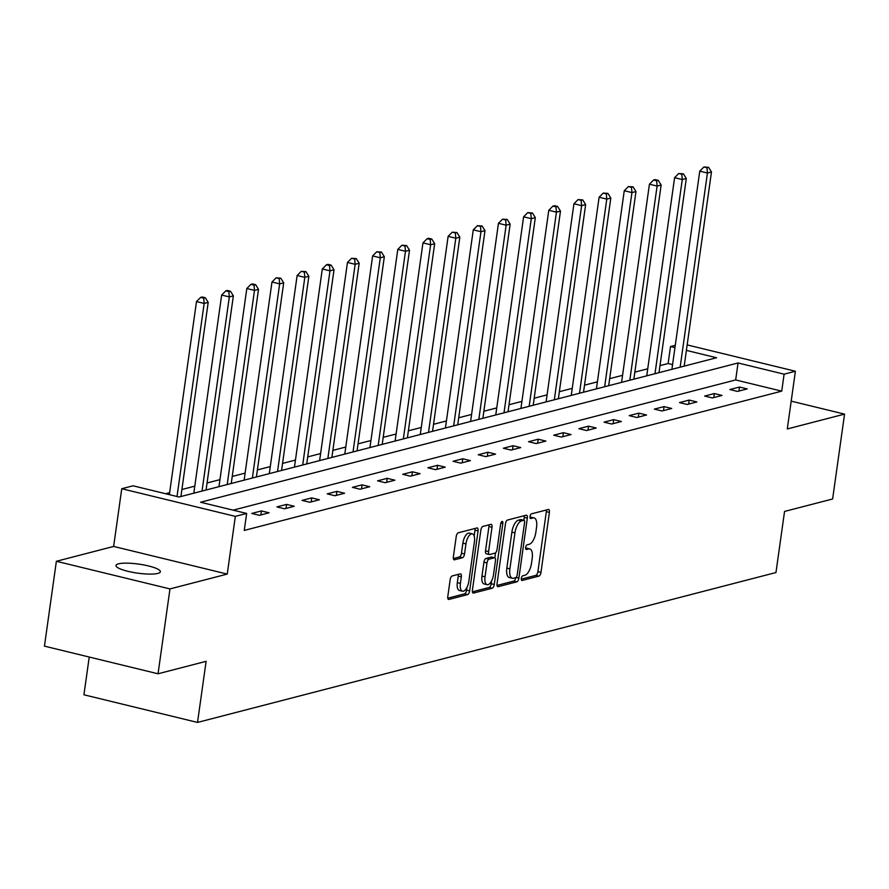 <?xml version="1.0" encoding="UTF-8"?>
<svg xmlns="http://www.w3.org/2000/svg" width="889" height="889" viewBox="0 0 889 889"><rect width="100%" height="100%" fill="white"/><g stroke="black" fill="none" stroke-linecap="round" stroke-linejoin="round"><path stroke-width="1.33" d="M521.321 578.428A2.4 1.033 103.7 0 0 521.854 580.484A2.4 1.033 103.7 0 0 522.099 580.484L538.923 576.116A3.434 1.478 103.7 0 0 540.979 572.372L549.402 512.397A3.434 1.478 103.7 0 0 548.635 509.475A3.434 1.478 103.7 0 0 548.291 509.486L531.466 513.842A2.4 1.033 103.7 0 0 530.033 516.465A2.4 1.033 103.7 0 0 530.566 518.509A2.4 1.033 103.7 0 0 530.811 518.509L532.989 517.943A11.001 4.734 103.7 0 1 534.089 517.92A11.001 4.734 103.7 0 1 536.556 527.288L535.856 532.289A11.001 4.734 103.7 0 1 529.288 544.268L527.11 544.824A2.4 1.033 103.7 0 0 525.677 547.446A2.4 1.033 103.7 0 0 526.21 549.491A2.4 1.033 103.7 0 0 526.455 549.491L528.633 548.924A11.001 4.734 103.7 0 1 529.733 548.902A11.001 4.734 103.7 0 1 532.2 558.281L531.5 563.27A11.001 4.734 103.7 0 1 524.932 575.25L522.754 575.816A2.4 1.033 103.7 0 0 521.321 578.428M157.831 573.405A22.403 4.545 8 0 0 160.364 571.738A22.403 4.545 8 0 0 143.796 564.937A22.403 4.545 8 0 0 118.526 563.837A22.403 4.545 8 0 0 115.992 565.504A22.403 4.545 8 0 0 132.55 572.305A22.403 4.545 8 0 0 157.831 573.405M452.212 575.95A3.434 1.478 103.7 0 0 450.156 579.695L447.8 596.519A3.434 1.478 103.7 0 0 448.567 599.453A3.434 1.478 103.7 0 0 448.912 599.442L467.592 594.597A3.434 1.478 103.7 0 0 469.648 590.863L478.071 530.889A3.434 1.478 103.7 0 0 477.304 527.955A3.434 1.478 103.7 0 0 476.96 527.966L458.279 532.8A3.434 1.478 103.7 0 0 456.224 536.545L453.368 556.87A3.434 1.478 103.7 0 0 454.135 559.803A3.434 1.478 103.7 0 0 454.479 559.792L462.48 557.725A3.434 1.478 103.7 0 0 464.536 553.98L465.947 543.901A9.19 3.956 103.7 0 1 472.359 533.867A9.19 3.956 103.7 0 1 474.415 541.701L468.87 581.184A9.19 3.956 103.7 0 1 462.458 591.218A9.19 3.956 103.7 0 1 460.402 583.384L461.324 576.805A3.434 1.478 103.7 0 0 460.558 573.872A3.434 1.478 103.7 0 0 460.213 573.883L452.212 575.95M158.042 673.784L44.45 646.136L56.374 561.281L169.977 588.918L158.042 673.784L206.115 661.327L197.525 722.424L775.964 572.538L784.554 511.442L832.626 498.985L844.55 414.118L787.287 428.954L795.399 371.246L784.109 374.18L781.72 391.149L244.253 530.422L246.642 513.442L235.341 516.376L121.749 488.728L133.039 485.805L179.089 497.007L716.567 357.745L686.397 350.399M169.977 588.918L227.24 574.083L235.341 516.376M497.04 583.762A3.434 1.478 103.7 0 0 497.807 586.696A3.434 1.478 103.7 0 0 498.151 586.684L516.831 581.839A3.434 1.478 103.7 0 0 518.887 578.106L527.321 518.12A3.434 1.478 103.7 0 0 526.544 515.198A3.434 1.478 103.7 0 0 526.199 515.209L507.519 520.043A3.434 1.478 103.7 0 0 505.463 523.788L497.04 583.762M492.217 588.218L473.537 593.063A3.434 1.478 103.7 0 1 473.192 593.074A3.434 1.478 103.7 0 1 472.415 590.14L480.849 530.166A3.434 1.478 103.7 0 1 482.894 526.421L490.895 524.354A3.434 1.478 103.7 0 1 491.239 524.343A3.434 1.478 103.7 0 1 492.006 527.277L488.594 551.602A3.434 1.478 103.7 0 0 489.361 554.525A3.434 1.478 103.7 0 0 489.706 554.514L495.006 553.147A3.434 1.478 103.7 0 0 497.062 549.402L500.618 524.077A2.4 1.033 103.7 0 1 502.296 521.454A2.4 1.033 103.7 0 1 502.841 523.51L494.262 584.484A3.434 1.478 103.7 0 1 492.217 588.218L489.15 587.473L472.403 591.818M844.55 414.118L791.199 401.139M89.233 657.038L83.933 694.787L197.525 722.424M781.72 391.149L735.67 379.947L233.129 510.164M739.526 387.048L729.847 389.549L737.526 391.416L747.205 388.915L739.526 387.048L738.959 391.049M714.367 393.56L704.688 396.072L712.356 397.939L722.035 395.427L714.367 393.56L713.8 397.561M689.197 400.083L679.518 402.595L687.197 404.462L696.876 401.95L689.197 400.083L688.642 404.084M664.039 406.606L654.36 409.107L662.038 410.985L671.706 408.473L664.039 406.606L663.472 410.607M638.869 413.129L629.19 415.63L636.868 417.497L646.547 414.996L638.869 413.129L638.313 417.13M613.71 419.641L604.031 422.153L611.71 424.02L621.389 421.508L613.71 419.641L613.143 423.642M588.54 426.164L578.872 428.676L586.54 430.543L596.219 428.031L588.54 426.164L587.985 430.165M563.382 432.687L553.703 435.199L561.381 437.066L571.06 434.554L563.382 432.687L562.815 436.688M538.223 439.21L528.544 441.711L536.211 443.578L545.89 441.077L538.223 439.21L537.656 443.211M513.053 445.722L503.374 448.234L511.053 450.101L520.732 447.589L513.053 445.722L512.497 449.734M487.894 452.245L478.215 454.757L485.883 456.624L495.562 454.112L487.894 452.245L487.328 456.246M462.724 458.768L453.046 461.28L460.724 463.147L470.403 460.635L462.724 458.768L462.169 462.769M437.566 465.291L427.887 467.792L435.566 469.659L445.245 467.158L437.566 465.291L436.999 469.292M412.396 471.803L402.717 474.315L410.396 476.182L420.075 473.681L412.396 471.803L411.84 475.815M387.237 478.326L377.558 480.838L385.237 482.705L394.916 480.193L387.237 478.326L386.671 482.327M362.079 484.849L352.4 487.361L360.067 489.228L369.746 486.716L362.079 484.849L361.512 488.85M336.909 491.373L327.23 493.873L334.909 495.74L344.588 493.239L336.909 491.373L336.342 495.373M311.75 497.896L302.071 500.396L309.739 502.263L319.418 499.762L311.75 497.896L311.183 501.896M286.58 504.407L276.901 506.919L284.58 508.786L294.259 506.274L286.58 504.407L286.025 508.408M261.422 510.931L251.743 513.442L259.421 515.309L269.089 512.797L261.422 510.931L260.855 514.931M672.573 364.59L668.128 363.512L660.005 365.612M647.737 368.791L634.846 372.135M622.578 375.314L609.676 378.658M597.408 381.837L584.518 385.17M572.249 388.349L559.348 391.693M547.079 394.872L534.189 398.216M521.921 401.395L509.03 404.739M496.751 407.918L483.86 411.251M471.592 414.43L458.702 417.774M446.422 420.953L433.532 424.297M421.264 427.476L408.373 430.821M396.105 433.999L383.203 437.332M370.935 440.522L358.045 443.855M345.777 447.034L332.875 450.379M320.607 453.557L307.716 456.902M295.448 460.08L282.558 463.413M270.278 466.603L257.388 469.937M245.12 473.115L232.229 476.46M219.95 479.638L207.059 482.983M194.791 486.161L181.901 489.506M169.632 492.684L165.587 493.728M227.24 574.083L113.636 546.435L56.374 561.281M113.636 546.435L121.749 488.728M668.128 363.512L670.506 346.532L675.284 345.299M784.109 374.18L738.048 362.968L200.581 502.241L246.642 513.442M687.164 344.91L795.399 371.246M674.962 347.621L670.506 346.532M735.67 379.947L738.048 362.968M529.733 548.902L526.666 548.157A11.001 4.734 103.7 0 0 525.632 548.169L528.633 548.924M534.089 517.92L531.022 517.176A11.001 4.734 103.7 0 0 529.977 517.176M521.276 579.15L535.856 575.372A3.434 1.478 103.7 0 0 537.901 571.627L546.335 511.653A3.434 1.478 103.7 0 0 546.346 509.986M523.843 520.265L524.243 517.376A3.434 1.478 103.7 0 0 524.254 515.709M497.029 585.429L513.764 581.095A3.434 1.478 103.7 0 0 515.776 577.617M515.753 577.628A2.4 1.033 103.7 0 0 517.187 575.005L524.588 522.365A2.4 1.033 103.7 0 0 524.043 520.309A2.4 1.033 103.7 0 0 523.799 520.321L521.51 520.91A11.001 4.734 103.7 0 0 514.942 532.889L509.886 568.871A11.001 4.734 103.7 0 0 512.353 578.25A11.001 4.734 103.7 0 0 513.453 578.228L515.753 577.628M521.187 519.687A2.4 1.033 103.7 0 0 520.976 519.565A2.4 1.033 103.7 0 0 520.732 519.576L523.799 520.321M512.353 578.25L509.286 577.494A11.001 4.734 103.7 0 1 506.819 568.127L511.875 532.144A11.001 4.734 103.7 0 1 518.443 520.165L520.732 519.576M486.639 553.769A3.434 1.478 103.7 0 1 486.294 553.78A3.434 1.478 103.7 0 1 485.516 550.847L488.939 526.532A3.434 1.478 103.7 0 0 488.95 524.854M495.54 552.836L494.829 557.848M491.595 580.861L491.195 583.729L494.262 584.484M485.038 576.839A9.19 3.956 103.7 0 0 487.105 584.673A9.19 3.956 103.7 0 0 493.517 574.638L495.473 560.726A3.434 1.478 103.7 0 0 494.695 557.803A3.434 1.478 103.7 0 0 494.351 557.814L489.05 559.181A3.434 1.478 103.7 0 0 486.994 562.926L485.038 576.839L481.971 576.094A9.19 3.956 103.7 0 0 484.038 583.929L487.105 584.673M491.928 557.225A3.434 1.478 103.7 0 0 491.628 557.059A3.434 1.478 103.7 0 0 491.284 557.059L494.351 557.814M481.971 576.094L483.927 562.181A3.434 1.478 103.7 0 1 485.983 558.436L491.284 557.059M489.15 587.473A3.434 1.478 103.7 0 0 491.195 583.729M462.458 591.218L459.391 590.474A9.19 3.956 103.7 0 1 457.324 582.639L458.257 576.061A3.434 1.478 103.7 0 0 458.268 574.383M472.359 533.867L469.281 533.122A9.19 3.956 103.7 0 0 462.88 543.157L465.947 543.901M453.357 558.548L459.413 556.97A3.434 1.478 103.7 0 0 461.458 553.236L462.88 543.157M474.17 536.045L475.004 530.133A3.434 1.478 103.7 0 0 475.015 528.466M447.789 598.197L464.525 593.852A3.434 1.478 103.7 0 0 466.581 590.107L466.958 587.407M684.186 366.135L711.467 171.977L707.433 173.022L699.754 171.155L671.906 369.313M706.966 167.743L708.577 167.321L703.888 166.988L706.966 167.743L707.433 173.022L680.152 367.179M708.577 167.321L711.467 171.977M699.754 171.155L703.888 166.988M659.016 372.658L686.308 178.5L682.274 179.545L674.595 177.678L646.748 375.836M681.796 174.255L683.408 173.844L678.729 173.511L681.796 174.255L682.274 179.545L654.982 373.702M683.408 173.844L686.308 178.5M674.595 177.678L678.729 173.511M633.857 379.17L661.138 185.023L657.104 186.068L649.437 184.201L621.578 382.359M656.638 180.778L658.249 180.367L655.182 179.611L653.559 180.034L656.638 180.778L657.104 186.068L629.823 380.214M658.249 180.367L661.138 185.023M649.437 184.201L653.559 180.034M608.687 385.693L635.979 191.546L631.946 192.591L624.267 190.724L596.419 388.871M631.468 187.301L633.079 186.879L628.401 186.557L631.468 187.301L631.946 192.591L604.653 386.737M633.079 186.879L635.979 191.546M624.267 190.724L628.401 186.557M583.528 392.216L610.81 198.058L606.776 199.103L599.108 197.236L571.26 395.394M606.309 193.824L607.92 193.402L603.242 193.08L606.309 193.824L606.776 199.103L579.495 393.26M607.92 193.402L610.81 198.058M599.108 197.236L603.242 193.08M558.359 398.739L585.651 204.581L581.617 205.626L573.938 203.759L546.09 401.917M581.139 200.347L582.762 199.925L578.072 199.592L581.139 200.347L581.617 205.626L554.325 399.783M582.762 199.925L585.651 204.581M573.938 203.759L578.072 199.592M533.2 405.251L560.481 211.104L556.447 212.149L548.78 210.282L520.932 408.44M555.981 206.859L557.592 206.448L554.525 205.692L552.914 206.115L555.981 206.859L556.447 212.149L529.166 406.295M557.592 206.448L560.481 211.104M548.78 210.282L552.914 206.115M508.03 411.774L535.322 217.627L531.289 218.672L523.61 216.805L495.762 414.952M530.811 213.382L532.433 212.96L527.744 212.638L530.811 213.382L531.289 218.672L504.007 412.818M532.433 212.96L535.322 217.627M523.61 216.805L527.744 212.638M482.871 418.297L510.153 224.15L506.13 225.195L498.451 223.317L470.603 421.475M505.652 219.905L507.263 219.483L502.585 219.161L505.652 219.905L506.13 225.195L478.838 419.341M507.263 219.483L510.153 224.15M498.451 223.317L502.585 219.161M457.713 424.82L484.994 230.662L480.96 231.707L473.281 229.84L445.433 427.998M480.493 226.428L482.105 226.006L477.415 225.673L480.493 226.428L480.96 231.707L453.679 425.864M482.105 226.006L484.994 230.662M473.281 229.84L477.415 225.673M432.543 431.343L459.835 237.185L455.801 238.23L448.123 236.363L420.275 434.521M455.324 232.94L456.935 232.529L452.257 232.196L455.324 232.94L455.801 238.23L428.509 432.387M456.935 232.529L459.835 237.185M448.123 236.363L452.257 232.196M407.384 437.855L434.665 243.708L430.632 244.753L422.964 242.886L395.116 441.033M430.165 239.463L431.776 239.041L428.709 238.296L427.087 238.719L430.165 239.463L430.632 244.753L403.35 438.899M431.776 239.041L434.665 243.708M422.964 242.886L427.087 238.719M382.214 444.378L409.507 250.231L405.473 251.276L397.794 249.409L369.946 447.556M404.995 245.986L406.606 245.564L401.928 245.242L404.995 245.986L405.473 251.276L378.181 445.422M406.606 245.564L409.507 250.231M397.794 249.409L401.928 245.242M357.056 450.901L384.337 256.743L380.303 257.788L372.635 255.921L344.788 454.079M379.836 252.509L381.448 252.087L376.769 251.754L379.836 252.509L380.303 257.788L353.022 451.945M381.448 252.087L384.337 256.743M372.635 255.921L376.769 251.754M331.886 457.424L359.178 263.266L355.144 264.311L347.466 262.444L319.618 460.602M354.667 259.021L356.289 258.61L351.599 258.277L354.667 259.021L355.144 264.311L327.863 458.468M356.289 258.61L359.178 263.266M347.466 262.444L351.599 258.277M306.727 463.936L334.008 269.789L329.986 270.834L322.307 268.967L294.459 467.114M329.508 265.544L331.119 265.133L328.052 264.377L326.441 264.8L329.508 265.544L329.986 270.834L302.693 464.98M331.119 265.133L334.008 269.789M322.307 268.967L326.441 264.8M281.569 470.459L308.85 276.312L304.816 277.357L297.137 275.49L269.289 473.637M304.349 272.067L305.96 271.645L301.271 271.323L304.349 272.067L304.816 277.357L277.535 471.503M305.96 271.645L308.85 276.312M297.137 275.49L301.271 271.323M256.399 476.982L283.691 282.824L279.657 283.869L271.978 282.002L244.131 480.16M279.179 278.59L280.791 278.168L276.112 277.835L279.179 278.59L279.657 283.869L252.365 478.026M280.791 278.168L283.691 282.824M271.978 282.002L276.112 277.835M231.24 483.505L258.521 289.347L254.487 290.392L246.82 288.525L218.961 486.683M254.021 285.102L255.632 284.691L252.565 283.947L250.942 284.358L254.021 285.102L254.487 290.392L227.206 484.549M255.632 284.691L258.521 289.347M246.82 288.525L250.942 284.358M206.07 490.017L233.363 295.87L229.329 296.915L221.65 295.048L193.802 493.206M228.851 291.625L230.462 291.214L227.395 290.459L225.784 290.881L228.851 291.625L229.329 296.915L202.036 491.061M230.462 291.214L233.363 295.87M221.65 295.048L225.784 290.881M180.912 496.54L208.193 302.393L204.159 303.438L196.491 301.571L169.355 494.64M203.692 298.148L205.303 297.726L202.236 296.982L200.625 297.404L203.692 298.148L204.159 303.438L177.022 496.507M205.303 297.726L208.193 302.393M196.491 301.571L200.625 297.404M529.988 517.209L532.989 517.943M546.335 511.653L549.402 512.397M537.901 571.627L540.979 572.372M535.856 575.372L538.923 576.116M524.243 517.376L527.321 518.12M516.109 577.428L518.887 578.106M513.764 581.095L516.831 581.839M497.507 586.529L498.151 586.684M518.443 520.165L521.51 520.91M511.875 532.144L514.942 532.889M506.819 568.127L509.886 568.871M472.881 592.907L473.537 593.063M488.939 526.532L492.006 527.277M485.516 550.847L488.594 551.602M500.874 523.032L502.841 523.51M485.983 558.436L489.05 559.181M483.927 562.181L486.994 562.926M458.257 576.061L461.324 576.805M457.324 582.639L460.402 583.384M461.458 553.236L464.536 553.98M459.413 556.97L462.48 557.725M453.834 559.637L454.479 559.792M475.004 530.133L478.071 530.889M466.581 590.107L469.648 590.863M464.525 593.852L467.592 594.597M448.267 599.286L448.912 599.442M520.976 519.565L524.043 520.309M486.294 553.78L489.361 554.525M491.628 557.059L494.695 557.803"/></g></svg>
